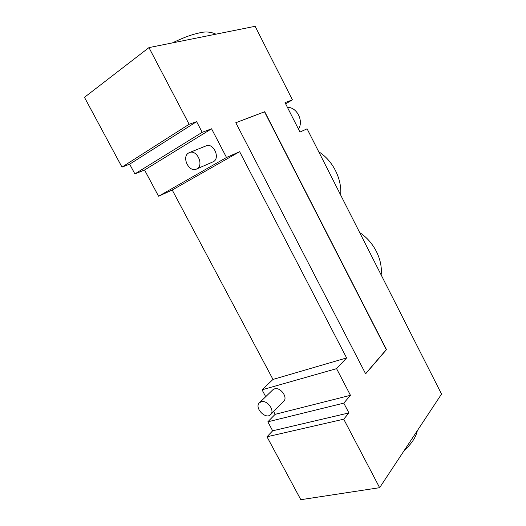 <?xml version="1.0" encoding="UTF-8"?>
<svg xmlns="http://www.w3.org/2000/svg" width="526" height="526" viewBox="0 0 526 526"><rect width="100%" height="100%" fill="white"/><g stroke="black" fill="none" stroke-linecap="round" stroke-linejoin="round"><path stroke-width="0.79" d="M343.728 419.189L348.909 412.923L272.652 430.807L266.984 436.784L343.728 419.189L379.634 487.681L300.813 499.7L266.984 436.784M265.715 396.689L262.04 389.812L272.994 379.43L172.232 190.017L158.569 196.237L144.558 170.016L134.88 173.902L129.659 164.171L121.979 167.104L189.136 124.267L148.957 47.61L255.136 26.3L292.41 99.841L285.02 102.629L299.971 132.052L307.092 128.811L441.538 394.066L379.634 487.681M148.957 47.61L84.462 97.33L121.979 167.104M129.659 164.171L196.606 121.644L202.188 132.315L211.564 128.798L226.515 157.484L239.639 151.705L346.614 357.93L336.568 368.654L350.461 395.315L343.787 403.133L348.909 412.923M189.136 124.267L196.606 121.644M261.251 401.759C267.175 399.734 275.17 410.609 270.666 414.567C265.748 420.064 253.92 407.597 259.436 402.778L261.251 401.759M259.436 402.778L272.731 389.891L274.533 388.872C280.384 386.814 288.163 397.386 283.692 401.331L270.666 414.567M188.624 152.981L189.353 152.619C197.184 148.983 204.515 166.098 196.454 169.089C189.051 172.811 181.286 156.919 188.624 152.981M189.353 152.619L206.028 145.906C213.766 142.322 220.815 158.951 212.859 161.916L196.454 169.089M381.146 274.907C382.875 259.699 373.874 241.809 359.692 232.591M340.69 195.1C342.045 178.906 332.813 160.561 318.71 151.731M158.569 196.237L226.515 157.484M172.232 190.017L239.639 151.705M272.994 379.43L346.614 357.93M262.04 389.812L336.568 368.654M272.652 430.807L267.833 421.813L275.144 414.324L273.651 411.536M275.144 414.324L350.461 395.315M267.833 421.813L343.787 403.133M134.88 173.902L202.188 132.315M144.558 170.016L211.564 128.798M365.636 373.815L235.799 122.716L264.709 111.716L386.485 349.606L365.636 373.815M235.819 122.749L264.519 111.828L386.275 349.665L365.577 373.697M298.446 129.041C304.028 121.177 296.769 106.824 287.459 107.422M292.41 99.841L285.644 103.846M417.315 430.695C416.244 435.482 413.515 442.018 404.336 450.322M172.357 42.915C185.408 36.675 192.069 34.525 200.058 32.75C205.692 31.389 210.965 31.862 215.89 34.177"/></g></svg>
